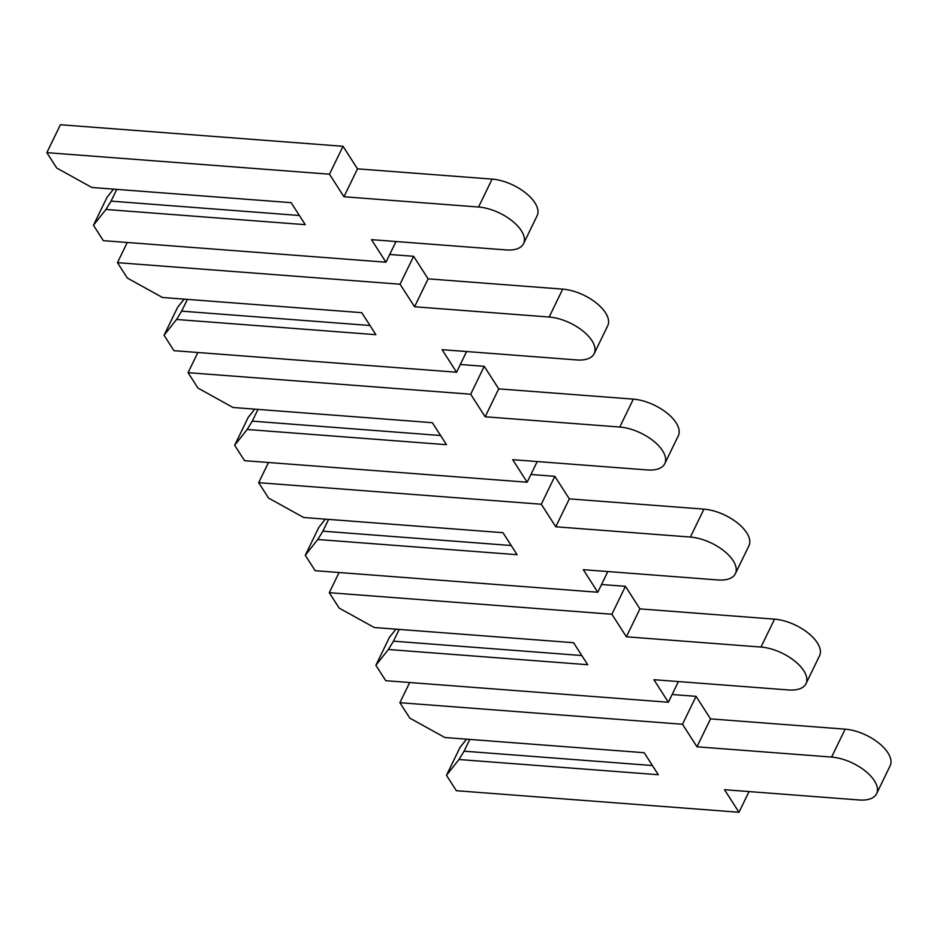 <?xml version="1.0" encoding="UTF-8"?>
<svg xmlns="http://www.w3.org/2000/svg" width="937" height="937" viewBox="0 0 937 937"><rect width="100%" height="100%" fill="white"/><g stroke="black" fill="none" stroke-linecap="round" stroke-linejoin="round"><path stroke-width="1.41" d="M93.454 225.255L103.339 240.657L385.962 262.208L371.485 239.661L506.097 249.921A34.716 17.042 -154.1 0 0 523.56 243.643A34.716 17.042 -154.1 0 0 512.539 221.202A34.716 17.042 -154.1 0 0 478.561 207.018L343.949 196.758L329.473 174.2L46.85 152.649L56.735 168.051L91.826 187.47L291.149 202.673L305.275 224.669L105.951 209.466L93.454 225.255L107.005 197.344L113.518 189.122M523.56 243.643L537.112 215.733A34.716 17.042 -154.1 0 0 526.09 193.291A34.716 17.042 -154.1 0 0 492.112 179.108L357.501 168.847L343.024 146.289L60.401 124.738L46.85 152.649M299.383 215.498L111.058 201.127L116.774 189.368M111.058 201.127L105.951 209.466M385.962 262.208L396 241.523M343.949 196.758L357.501 168.847M329.473 174.2L343.024 146.289M164.057 335.27L173.942 350.672L456.565 372.223L442.088 349.665L576.7 359.937A34.716 17.042 -154.1 0 0 594.175 353.647A34.716 17.042 -154.1 0 0 583.142 331.206A34.716 17.042 -154.1 0 0 549.164 317.034L414.552 306.762L400.076 284.216L117.453 262.665L127.338 278.055L162.441 297.474L361.764 312.677L375.878 334.685L176.566 319.482L164.057 335.27L177.608 307.359L184.12 299.126M594.175 353.647L607.726 325.736A34.716 17.042 -154.1 0 0 596.693 303.295A34.716 17.042 -154.1 0 0 562.715 289.123L428.104 278.851L413.627 256.305L389.71 254.477M369.998 325.502L181.661 311.143L187.377 299.383M181.661 311.143L176.566 319.482M456.565 372.223L466.603 351.539M414.552 306.762L428.104 278.851M400.076 284.216L413.627 256.305M117.453 262.665L127.256 242.484M234.66 445.274L244.545 460.676L527.168 482.227L512.691 459.68L647.315 469.941A34.716 17.042 -154.1 0 0 664.778 463.663A34.716 17.042 -154.1 0 0 653.757 441.222A34.716 17.042 -154.1 0 0 619.779 427.038L485.155 416.778L470.69 394.219L188.068 372.668L197.953 388.07L233.044 407.49L432.367 422.692L446.492 444.688L247.169 429.486L234.66 445.274L248.211 417.363L254.735 409.141M664.778 463.663L678.329 435.752A34.716 17.042 -154.1 0 0 667.308 413.311A34.716 17.042 -154.1 0 0 633.33 399.127L498.707 388.867L484.242 366.308L460.313 364.493M440.601 435.518L252.276 421.146L257.991 409.387M252.276 421.146L247.169 429.486M527.168 482.227L537.217 461.543M485.155 416.778L498.707 388.867M470.69 394.219L484.242 366.308M188.068 372.668L197.859 352.488M305.275 555.29L315.16 570.692L597.783 592.243L583.306 569.684L717.918 579.956A34.716 17.042 -154.1 0 0 735.381 573.667A34.716 17.042 -154.1 0 0 724.36 551.225A34.716 17.042 -154.1 0 0 690.382 537.053L555.77 526.781L541.293 504.235L258.671 482.684L268.556 498.074L303.658 517.493L502.97 532.696L517.095 554.704L317.772 539.501L305.275 555.29L318.826 527.379L325.338 519.145M735.381 573.667L748.932 545.756A34.716 17.042 -154.1 0 0 737.911 523.314A34.716 17.042 -154.1 0 0 703.933 509.142L569.321 498.871L554.845 476.324L530.928 474.497M511.204 545.521L322.878 531.162L328.594 519.403M322.878 531.162L317.772 539.501M597.783 592.243L607.82 571.558M555.77 526.781L569.321 498.871M541.293 504.235L554.845 476.324M258.671 482.684L268.474 462.503M375.878 665.293L385.763 680.695L668.386 702.246L653.909 679.7L788.532 689.96A34.716 17.042 -154.1 0 0 805.996 683.682A34.716 17.042 -154.1 0 0 794.963 661.241A34.716 17.042 -154.1 0 0 760.996 647.057L626.373 636.797L611.896 614.239L329.274 592.688L339.159 608.09L374.261 627.509L573.585 642.712L587.698 664.708L388.387 649.505L375.878 665.293L389.429 637.383L395.941 629.16M805.996 683.682L819.547 655.771A34.716 17.042 -154.1 0 0 808.514 633.33A34.716 17.042 -154.1 0 0 774.548 619.146L639.924 608.886L625.447 586.328L601.531 584.512M581.818 655.537L393.493 641.166L399.197 629.406M393.493 641.166L388.387 649.505M668.386 702.246L678.423 681.562M626.373 636.797L639.924 608.886M611.896 614.239L625.447 586.328M329.274 592.688L339.077 572.507M446.48 775.309L456.366 790.711L738.988 812.262L724.512 789.704L859.135 799.975A34.716 17.042 -154.1 0 0 876.599 793.686A34.716 17.042 -154.1 0 0 865.577 771.245A34.716 17.042 -154.1 0 0 831.599 757.073L696.976 746.801L682.511 724.254L399.888 702.703L409.774 718.105L444.864 737.513L644.188 752.716L658.313 774.723L458.989 759.52L446.48 775.309L460.032 747.398L466.556 739.164M876.599 793.686L890.15 765.775A34.716 17.042 -154.1 0 0 879.129 743.334A34.716 17.042 -154.1 0 0 845.151 729.162L710.527 718.89L696.062 696.343L672.134 694.516M652.421 765.541L464.096 751.181L469.812 739.422M464.096 751.181L458.989 759.52M738.988 812.262L749.038 791.578M696.976 746.801L710.527 718.89M682.511 724.254L696.062 696.343M399.888 702.703L409.68 682.523M478.561 207.018L492.112 179.108M549.164 317.034L562.715 289.123M619.779 427.038L633.33 399.127M690.382 537.053L703.933 509.142M760.996 647.057L774.548 619.146M831.599 757.073L845.151 729.162"/></g></svg>
